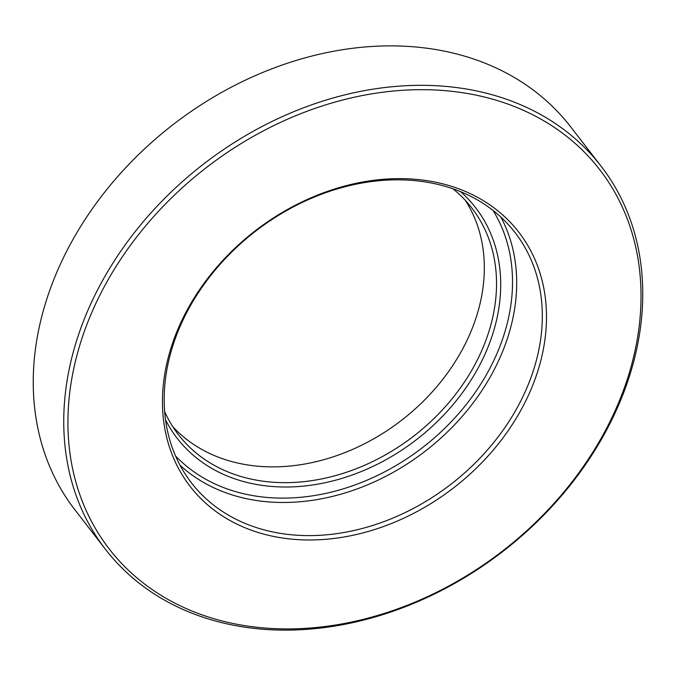 <?xml version="1.0" encoding="UTF-8"?>
<svg xmlns="http://www.w3.org/2000/svg" width="676" height="676" viewBox="0 0 676 676"><rect width="100%" height="100%" fill="white"/><g stroke="black" fill="none" stroke-linecap="round" stroke-linejoin="round"><path stroke-width="1.01" d="M539.845 364.229A207.752 162.341 -37.7 0 1 304.386 539.913A207.752 162.341 -37.7 0 1 169.101 354.368A207.752 162.341 -37.7 0 1 404.561 178.684A207.752 162.341 -37.7 0 1 539.845 364.229M170.732 352.864A204.558 159.849 142.3 0 0 191.443 482.858A204.558 159.849 142.3 0 0 379.608 523.165A204.558 159.849 142.3 0 0 535.772 362.573A204.558 159.849 142.3 0 0 515.061 232.578A204.558 159.849 142.3 0 0 326.897 192.28A204.558 159.849 142.3 0 0 170.732 352.864M601.023 166.102L570.519 126.657A313.225 244.763 142.3 0 0 282.391 64.947A313.225 244.763 142.3 0 0 43.264 310.85A313.225 244.763 142.3 0 0 74.977 509.898L105.481 549.343A313.225 244.763 -37.7 0 1 73.768 350.286A313.225 244.763 -37.7 0 1 312.895 104.391A313.225 244.763 -37.7 0 1 601.023 166.102A313.225 244.763 -37.7 0 1 632.736 365.15A313.225 244.763 -37.7 0 1 393.609 611.053A313.225 244.763 -37.7 0 1 105.481 549.343M631.105 366.654A310.03 242.27 142.3 0 0 429.218 89.773A310.03 242.27 142.3 0 0 77.841 351.942A310.03 242.27 142.3 0 0 279.729 628.824A310.03 242.27 142.3 0 0 631.105 366.654M465.384 200.409A185.376 144.858 -37.7 0 1 478.397 310.056A185.376 144.858 -37.7 0 1 342.698 453.461A185.376 144.858 -37.7 0 1 172.794 426.683M460.618 191.688A188.579 147.36 -37.7 0 1 494.671 327.488A188.579 147.36 -37.7 0 1 337.848 479.58A188.579 147.36 -37.7 0 1 165.552 419.88M164.665 411.65A185.376 144.858 142.3 0 0 178.548 434.845A185.376 144.858 142.3 0 0 349.07 471.366A185.376 144.858 142.3 0 0 490.599 325.832A185.376 144.858 142.3 0 0 471.831 208.022A185.376 144.858 142.3 0 0 452.878 188.765M180.027 465.215A204.558 159.849 142.3 0 0 366.215 485.385A204.558 159.849 142.3 0 0 510.152 329.44A204.558 159.849 142.3 0 0 500.857 217.089M175.566 455.996A201.364 157.347 142.3 0 0 359.894 483.087A201.364 157.347 142.3 0 0 506.079 327.792A201.364 157.347 142.3 0 0 493.049 210.456"/></g></svg>
